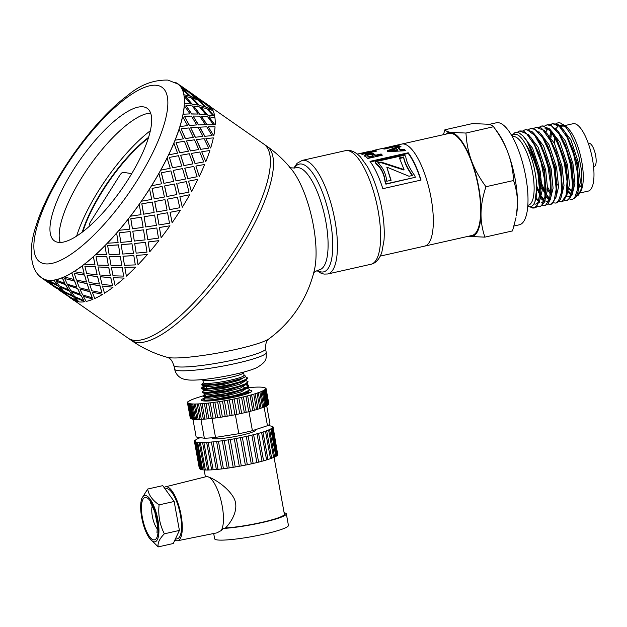 <?xml version="1.0" encoding="UTF-8"?>
<svg xmlns="http://www.w3.org/2000/svg" width="627" height="627" viewBox="0 0 627 627"><rect width="100%" height="100%" fill="white"/><g stroke="black" fill="none" stroke-linecap="round" stroke-linejoin="round"><path stroke-width="0.94" d="M550.255 124.726L552.45 123.597L559.237 126.223L567.043 137.266L573.611 154.179L577.451 172.856L577.749 188.79L574.536 198.108L572.38 199.417L569.865 199.151M550.827 137.047L551.172 134.264M551.454 133.19A39.172 12.72 -102.7 0 0 551.031 137.344M572.38 199.417L576.205 196.753L578.133 191.211L578.768 185.835L577.718 168.937L576.722 163.396L573.203 150.182L566.22 134.139L563.532 130.016L558.351 124.734L552.606 123.574M544.785 125.956L546.995 124.836L551.227 125.612L559.057 134.037L566.22 149.406L570.476 164.799L572.592 185.333L570.484 197.176L566.918 200.648L564.402 200.381M552.857 123.527L550.694 124.851M564.731 199.997L567.286 200.538M567.553 200.507L572.098 194.801L572.663 192.481L573.352 181.227L570.938 163.106L565.342 144.845L558.054 131.223L550.083 124.679L546.995 124.836M539.33 127.187L541.532 126.066L543.343 125.996L551 131.576L558.579 145.002L564.355 163.02L567.043 181.258L566.103 195.31L561.855 201.769L558.939 201.604M543.883 174.768L543.272 172.496M561.604 201.839L564.143 200.648L567.529 191.721L567.404 175.975L563.697 157.252L557.199 140.127L552.583 132.446L549.377 128.762L542.143 125.925M533.867 128.41L536.069 127.289L542.927 129.985L550.733 141.099L557.278 158.051L561.087 176.728L561.345 192.607L558.101 201.847L556 203.101L553.476 202.834M545.208 193.422L542.167 186.979M540.913 183.742L539.972 181.062M539.196 175.803L540.584 180.372M542.057 184.542L545.271 191.87M547.065 195.107L549.73 198.924M556 203.101L560.319 199.511L561.745 194.919L562.458 187.669L560.334 167.08L556.055 151.632L548.868 136.231L547.152 133.708L541.007 127.853L536.218 127.257M528.396 129.648L530.607 128.519L534.917 129.342L542.747 137.846L549.895 153.27L554.088 168.483L556.204 189.166L554.064 200.938L550.537 204.331L548.022 204.065M539.745 194.644L536.712 188.21M536.649 185.905L539.816 193.108M541.603 196.337L544.267 200.154M551.204 204.183L551.909 203.971L556.282 196.165L556.862 182.825L554.009 164.431L548.092 146.475L541.657 134.891L540.443 133.339L532.809 128.237L531.335 128.355M522.942 130.871L525.144 129.75L527.033 129.695L534.69 135.361L542.261 148.85L548.014 166.892L550.663 185.114L549.683 199.104L545.412 205.468L542.551 205.295M536.14 197.568L538.805 201.377M545.075 205.562L548.343 203.689L550.827 197.348L551.329 193.751L550.741 177.402L549.409 169.541L546.626 158.631L539.871 142.008L536.21 136.145L532.017 131.599L525.802 129.601M517.212 132.336L519.681 130.972L526.625 133.739L534.423 144.931L540.944 161.923L544.722 180.592L544.941 196.431L541.665 205.585L539.612 206.792L537.096 206.526M540.278 206.644L544.385 202.145L545.349 198.618L546.086 189.417L543.946 170.771L538.875 153.137L531.5 138.434L523.694 131.114L519.838 130.941M511.75 135.597L514.963 132.587L517.016 132.313L519.14 132.932L523.161 136.035L527.652 142.188A39.172 12.72 77.3 0 1 537.731 172.166A39.172 12.72 77.3 0 1 537.942 173.397L539.816 193.006L537.637 204.708L534.149 208.023L532.472 208.015L529.94 206.792M530.771 206.651L534.533 207.913M534.149 208.023L536.195 207.302L539.972 199.433L540.317 184.354L538.483 171.994C536.014 160.293 532.409 150.362 527.652 142.188M539.236 202.458L542.167 190.663L540.2 171.171L532.613 148.309L522.534 135.401M534.956 201.69L536.712 188.249M539.902 199.825L540.466 196.909L539.126 171.414L527.033 140.973L525.316 138.645M544.706 201.22L547.63 189.417L545.67 169.941L538.107 147.157L528.075 134.217M545.349 198.618L545.921 195.702L544.589 170.183L532.519 139.774L530.755 137.391M533.883 203.963L535.991 204.143L538.624 202.051M550.161 199.997L553.092 188.21L551.133 168.71L543.57 145.926L533.53 132.979M535.905 198.728L538.758 201.573M551.086 195.796L550.051 168.953L537.104 137.415M541.454 202.913L544.087 200.828M555.624 198.775L558.555 186.971L556.588 167.48L549.04 144.704L539.001 131.756M541.367 197.497L544.22 200.342M544.988 200.844L547.434 201.518M556.541 194.605L555.514 167.722L543.421 137.282L541.657 134.891M541.062 198.657L543.907 201.087M546.916 201.682L549.55 199.598M561.087 197.536L564.018 185.733L562.051 166.249L554.495 143.473L544.455 130.526M540.27 183.883L541.038 185.804M542.198 188.429L545.177 193.931M546.83 196.267L549.683 199.12M562.004 193.367L560.977 166.492L548.045 134.977M540.521 187.355L541.117 188.68M546.525 197.434L549.377 199.856M566.549 196.314L569.481 184.518L567.513 165.026L559.958 142.243L549.926 129.295M547.661 187.207L550.639 192.701M567.474 192.113L566.44 165.262L553.484 133.716M549.722 130.087L545.004 128.747M547.622 189.566L550.498 194.339M572.012 195.083L574.943 183.28L572.976 163.796L565.421 141.012L555.389 128.073M572.663 192.481L573.235 189.566L571.902 164.039L559.817 133.606L558.054 131.223M547.786 129.052L546.054 131.607M577.475 193.845L580.398 182.049L578.439 162.565L570.883 139.79L560.851 126.842M551.682 132.454L550.663 136.804M566.839 195.93L569.308 196.596M578.392 189.66L577.365 162.808L565.288 132.407L563.532 130.016M551 131.576L549.84 135.651M556.909 183.672L557.505 184.989M568.901 196.737L571.401 194.676M537.942 173.397C534.886 161.17 530.63 151.178 525.183 143.418A37.095 12.054 -102.7 0 0 511.867 135.8M513.584 180.513C513.011 170.442 511.138 161.163 507.98 152.682A53.279 17.305 77.3 0 1 517.44 204.723C517.612 196.76 516.327 188.688 513.584 180.513L485.949 186.728C482.837 196.22 481.199 204.951 481.027 212.921C480.854 220.884 482.139 228.957 484.883 237.131L469.96 236.481A53.279 17.305 -102.7 0 0 481.027 212.921A53.279 17.305 -102.7 0 0 471.567 160.88A53.279 17.305 -102.7 0 0 451.048 132.407A53.279 17.305 -102.7 0 0 445.789 134.154M465.971 133.049L493.52 126.725L497.564 132.211A53.279 17.305 77.3 0 1 507.98 152.682C504.821 144.202 500.032 135.581 493.598 126.834C492.838 125.604 490.792 124.726 487.461 124.209L472.546 123.558L444.911 129.781C445.679 131.012 447.725 131.889 451.048 132.407L465.971 133.049C466.543 143.121 468.408 152.392 471.567 160.88C474.725 169.361 479.522 177.974 485.949 186.728M517.44 204.723A53.279 17.305 77.3 0 1 516.366 215.766L517.44 204.723M484.883 237.131L512.518 230.916L515.997 217.663M562.772 124.256L566.33 126.819A35.128 11.411 77.3 0 1 581.77 161.727A35.128 11.411 77.3 0 1 580.814 191.18L579.575 193.422L581.158 188.899L581.919 182.959L581.292 169.188L578.925 156.562L575.398 144.962L570.045 133.222L565.35 126.599L560.546 123.041L558.492 122.68L555.914 123.558M580.155 192.207A35.128 11.411 77.3 0 1 577.373 194.143M572.004 191.948A35.128 11.411 77.3 0 1 569.151 188.656M560.397 126.403A35.128 11.411 77.3 0 1 564.653 125.87M576.503 196.22L578.188 195.256L579.575 193.422M561.212 125.102A35.786 11.623 -102.7 0 0 559.739 125.8M556.055 128.472L557.912 126.348M559.339 125.463L561.745 125.008L559.699 125.768M468.753 236.191A53.279 17.305 -102.7 0 0 469.96 236.481L468.565 236.23M443.43 134.687L444.911 129.781M568.673 191.353L571.526 194.198M527.754 206.393A37.095 12.054 -102.7 0 0 528.992 206.745A37.095 12.054 -102.7 0 0 536.571 184.346A37.095 12.054 -102.7 0 0 525.183 143.418M554.832 137.344L554.44 143.364M568.375 192.513L571.221 194.942M593.557 166.641L594.2 166.492A11.842 3.848 -102.7 0 0 595.65 155.574A11.842 3.848 -102.7 0 0 588.996 143.395L588.353 143.536M579.818 192.991L588.251 191.094A34.532 11.215 -102.7 0 0 592.491 159.242A34.532 11.215 -102.7 0 0 573.094 123.715L564.653 125.612M580.132 185.772A34.532 11.215 -102.7 0 0 581.441 187.434M565.593 126.858A34.532 11.215 -102.7 0 0 562.168 126.168A34.532 11.215 -102.7 0 0 560.797 126.787M569.206 188.233A34.532 11.215 -102.7 0 0 572.083 191.509M577.804 193.414A34.532 11.215 -102.7 0 0 580.806 190.31M513.999 226.002L519.328 224.803A52.292 16.984 -102.7 0 0 525.739 176.571A52.292 16.984 -102.7 0 0 496.365 122.774L488.864 124.46M380.299 256.09L424.651 246.113A52.292 16.984 -102.7 0 0 431.062 197.881A52.292 16.984 -102.7 0 1 424.651 246.113L471.99 235.462A52.292 16.984 -102.7 0 0 478.401 187.222A52.292 16.984 -102.7 0 0 449.026 133.426L388.881 146.961L397.973 145.448L399.093 145.746L384.547 149.03L381.71 148.607L389.289 147.141M431.062 197.881A52.292 16.984 -102.7 0 0 401.688 144.085A52.292 16.984 -102.7 0 1 431.062 197.881M127.61 337.765A118.393 37.252 -55 0 0 128.151 338.172A118.393 37.252 -55 0 0 133.598 340.289A118.393 37.252 -55 0 0 231.614 254.993A118.393 37.252 -55 0 0 263.818 144.1A118.393 37.252 -55 0 0 263.254 143.724M371.145 151.013L366.364 152.032L371.2 151.264M364.773 152.651L366.364 152.032M364.734 152.463L360.682 153.309L364.789 152.706M359.483 153.725L360.682 153.309M371.184 151.209L357.335 154.062M389.398 147.659L392.62 147.455M390.104 147.776L389.406 147.157L386.036 147.635L384.672 148.035L384.829 148.803L385.495 148.865M384.892 147.909L390.01 147.243M385.973 148.709L385.879 148.168M398.067 145.981L397.973 145.448M392.573 147.22L392.478 146.687M390.621 147.416L390.456 146.647M381.71 148.607L382.399 148.427L381.71 148.607M370.432 161.931L408.232 153.427A51.5 16.733 77.3 0 1 420.788 180.137M415.317 177.276L385.903 184.158A51.5 16.733 -102.7 0 0 385.017 181.681C384.116 174.11 381.247 168.318 376.419 164.313A51.5 16.733 -102.7 0 0 375.165 162.424L375.181 161.79A52.292 16.984 77.3 0 1 376.459 163.71C381.334 167.785 384.241 173.655 385.182 181.336A52.292 16.984 77.3 0 1 386.083 183.86L415.317 177.276A52.292 16.984 -102.7 0 0 414.737 175.623C409.509 168.334 406.508 162.001 405.732 156.617A52.292 16.984 -102.7 0 0 404.736 155.135L375.181 161.79M408.232 152.769A52.292 16.984 77.3 0 1 421.046 180.074L382.831 188.68A52.292 16.984 -102.7 0 0 370.016 161.374L408.232 152.769L408.232 153.427M376.419 164.313L376.459 163.71M364.71 156.201L365.298 155.347L370.243 154.117L373.465 154.328L375.691 155.919L381.177 154.681L381.819 155.308M367.845 154.932L367.751 156.17L367.916 155.676L367.751 156.17L369.091 157.416L373.214 156.484L373.167 155.762L371.317 154.454L367.845 154.932L367.681 155.433L369.044 156.695L373.167 155.762M369.091 157.416L369.044 156.695M381.177 154.681L381.13 153.96L382.352 155.182L367.806 158.482L364.593 155.331M375.691 155.919L375.644 155.206L381.13 153.96M373.465 154.328L373.386 153.584L375.644 155.206M364.632 155.449L365.204 154.595L367.704 153.772L373.386 153.584M390.919 180.623L386.796 167.111L391.091 180.286L386.765 181.258C385.864 173.358 382.838 167.205 377.681 162.801L381.059 162.04L404.039 169.572L399.391 157.91L403.67 156.954C404.658 162.448 407.628 168.608 412.582 175.45L409.023 176.25L386.796 167.111M412.409 175.787C407.503 169.063 404.58 162.989 403.639 157.565L403.67 156.954M399.532 158.49L403.639 157.565M378.23 163.286L381.02 162.659L403.913 170.019L404.039 169.572M381.02 162.659L381.059 162.04M387.564 151.373L399.814 146.749L399.697 145.989L400.974 146.64L398.176 147.706L398.263 148.45L400.614 150.323L404.415 150.049L405.089 150.739M399.814 146.749L400.206 146.93M391.53 150.355L391.601 151.091L397.8 150.543L397.745 149.822L396.107 148.521L391.53 150.355L397.745 149.822M404.415 150.049L404.376 149.336L405.677 150.715L388.764 151.648L387.486 150.629L399.697 145.989M400.614 150.323L400.567 149.602L404.376 149.336M398.176 147.706L400.567 149.602M375.824 151.287L375.722 150.668L376.858 151.052L362.312 154.336L361.176 153.952L375.722 150.668M268.983 338.815C268.607 339.662 265.237 340.304 265.73 348.628A46.766 5.619 169.7 0 1 228.369 361.058A46.766 5.619 169.7 0 1 176.571 366.709A46.766 5.619 169.7 0 1 173.703 365.353C171.242 357.382 167.864 357.97 167.213 357.312L167.213 357.312A53.279 6.403 169.7 0 0 168.663 357.617A53.279 6.403 169.7 0 0 221.347 352.413A53.279 6.403 169.7 0 0 268.983 338.815L268.983 338.815A118.393 118.393 0 0 0 314.464 269.696A61.736 20.056 77.3 0 0 314.48 269.641A61.736 20.056 77.3 0 0 292.057 170.011L292.057 170.011A118.393 118.393 0 0 0 266.89 146.24L210.319 106.7M82.239 232.209A80.907 25.456 125 0 1 148.536 137.376M150.315 130.722A90.774 28.56 -55 0 0 76.604 236.167M89.959 225.25L90.484 225.336L89.959 225.25A3.95 1.238 125 0 1 89.779 225.179A3.95 1.238 -55 0 0 89.959 225.25L90.531 225.289M148.317 138.081A80.907 25.456 -55 0 0 82.827 231.763M131.717 173.64L123.143 172.307A3.95 1.238 -55 0 0 119.71 175.403L90.601 221.676A3.95 1.238 -55 0 0 89.692 225.117A3.95 1.238 -55 0 0 89.873 225.187M68.461 289.776L65.647 284.54L56.179 281.194L59.299 285.873L68.461 289.776L65.561 284.705L56.179 281.194M69.315 290.818L60.114 286.986L63.523 291.179L72.395 295.568L69.315 290.818L72.395 295.568M73.328 296.493L64.416 292.158L68.131 295.866L76.698 300.748L73.328 296.493L76.698 300.748M62.245 290.975L53.75 285.998L66.031 294.58L62.355 290.81L66.031 294.58L70.059 297.543M61.344 290.019L57.974 285.755L61.344 290.019L52.778 285.128L49.063 281.429L57.872 285.92M42.432 278.474A118.597 37.314 -55 0 0 46.9 280.245L47.001 280.081A118.393 37.252 -55 0 0 48.279 280.277A118.393 37.252 -55 0 0 53.961 280.089L57.041 284.838L53.961 280.089A118.393 37.252 -55 0 0 55.529 279.799L64.871 283.38L62.3 277.659A118.393 37.252 -55 0 0 64.119 276.883L73.955 279.501L71.823 272.847A118.393 37.252 -55 0 0 73.845 271.616L84.081 273.309L82.278 265.777A118.393 37.252 -55 0 0 84.457 264.108L94.998 264.947L93.415 256.623A118.393 37.252 -55 0 0 95.704 254.562L106.433 254.633L104.96 245.604A118.393 37.252 -55 0 0 107.295 243.205L118.111 242.602L116.638 233.001A118.393 37.252 -55 0 0 118.958 230.313L129.742 229.161L128.143 219.113A118.393 37.252 -55 0 0 130.4 216.213L141.036 214.646L139.21 204.284A118.393 37.252 -55 0 0 141.341 201.243L151.718 199.41L149.555 188.892A118.393 37.252 -55 0 0 151.515 185.772L161.523 183.821L158.921 173.295A118.393 37.252 -55 0 0 160.661 170.191L170.215 168.279L167.088 157.902A118.393 37.252 -55 0 0 168.561 154.877L177.566 153.145L173.851 143.066A118.393 37.252 -55 0 0 175.019 140.205L183.413 138.81L179.04 129.17A118.393 37.252 -55 0 0 179.878 126.536L187.606 125.619L182.528 116.551A118.393 37.252 -55 0 0 183.013 114.208L190.036 113.902L184.236 105.524A118.393 37.252 -55 0 0 184.362 103.533L190.647 103.941L184.111 96.354A118.393 37.252 -55 0 0 183.868 94.763L189.425 95.978L182.167 89.269A118.393 37.252 -55 0 0 181.564 88.117L186.399 90.225L178.444 84.441A118.393 37.252 -55 0 0 177.856 84.002L167.981 80.099C153.497 79.731 140.017 84.88 127.547 95.547C92.177 121.56 48.82 183.068 35.896 226.394C27.674 250.573 30.927 271.475 42.181 278.075A118.393 37.252 -55 0 0 42.542 278.317L54.706 286.813M71.227 298.374L58.946 289.792M71.117 298.538L67.12 295.254M77.599 301.712L69.205 296.563L73.132 299.941A118.597 37.314 125 0 0 77.599 301.712L69.095 296.728M67.011 295.419L58.836 289.948M53.75 285.998L62.355 290.81M57.974 285.755L49.063 281.429M42.181 278.075L42.542 278.325A118.393 37.252 -55 0 0 47.001 280.081L50.787 283.686L46.9 280.245M266.89 146.24A118.393 37.252 -55 0 1 239.577 249.577A118.393 37.252 -55 0 1 131.215 340.312L128.151 338.172A118.393 37.252 -55 0 0 226.519 262.478A118.393 37.252 -55 0 0 263.818 144.1M186.266 90.123L191.141 93.305M196.909 98.847L201.745 100.955L189.464 92.373L196.909 98.847L201.745 100.955M183.523 89.598L190.616 96.527L195.804 98.18L188.312 91.769L183.523 89.598L190.733 96.378L195.804 98.18M199.221 105.493L204.778 106.715L197.638 99.842L192.497 98.126L199.221 105.493L204.778 106.715M185.655 96.48L192.019 104.262L197.936 105.062L191.164 97.757L185.655 96.48L192.144 104.121L197.936 105.062M199.707 114.263L206.001 114.67L199.59 106.943L193.719 106.088L199.707 114.263L206.001 114.67M185.968 105.461L191.588 114.012L198.25 114.051L192.199 105.924L185.968 105.461L191.713 113.895L198.25 114.051M198.367 124.945L205.39 124.632L199.707 116.128L193.108 116.05L198.367 124.945L205.39 124.632M184.44 116.34L189.346 125.549L196.721 124.922L191.407 116.073L184.44 116.34L189.464 125.447L196.721 124.922M195.232 137.266L202.96 136.349L198.007 127.179L190.679 127.767L195.232 137.266L202.96 136.349M181.117 128.833L185.333 138.591L193.398 137.415L188.798 127.955L181.117 128.833L185.443 138.512L193.398 137.415M190.373 150.935L198.767 149.54L194.511 139.821L186.485 140.957L190.373 150.935L198.767 149.54M176.085 142.635L179.659 152.8L188.366 151.225L184.44 141.271L176.085 142.635L179.761 152.745L188.366 151.225M183.915 165.606L192.92 163.882L189.307 153.733L180.639 155.292L183.915 165.606L192.92 163.882M169.462 157.416L172.456 167.84L181.744 165.998L178.436 155.7L169.462 157.416L172.543 167.809L181.744 165.998M176.015 180.921L185.561 179.008L182.535 168.592L173.279 170.419L176.015 180.921L185.561 179.008M162.573 172.566L161.335 172.817L163.906 183.343L173.695 181.383L170.936 170.889L162.659 172.55L161.413 172.801L163.984 183.335M164.517 185.976L174.353 184.017L164.517 185.976L166.86 196.51L176.877 194.558L174.353 184.017M162.127 186.462L152.071 188.406L154.218 198.916L164.423 197.003L162.127 186.462L152.142 188.413L154.273 198.931M154.728 201.533L164.972 199.637L154.728 201.533L156.695 211.973L167.072 210.139L164.972 199.637M152.22 202.027L141.812 203.838L143.63 214.175L154.148 212.459L152.22 202.027L141.867 203.877L143.669 214.222M144.069 216.746L154.563 215.022L144.069 216.746L145.754 226.943L156.389 225.383L154.61 215.061M141.467 217.208L130.808 218.737L132.399 228.761L143.121 227.382L141.467 217.208L130.847 218.799L132.43 228.831M132.791 231.238L143.497 229.843L132.791 231.238L134.311 241.042L145.096 239.898L143.528 229.905M119.342 232.797L130.102 231.559L119.342 232.797L120.815 242.39L131.631 241.403L130.126 231.637M121.183 244.655L131.983 243.731L133.465 253.332L131.999 243.817L121.183 244.655M107.656 245.588L118.479 244.851L119.937 254.178L118.479 244.945L107.656 245.588L109.137 254.57L119.937 254.178M109.521 256.662L120.313 256.341L121.787 265.362L120.306 256.443L109.521 256.662M96.064 256.804L106.833 256.702L108.346 265.386L106.809 256.811L96.064 256.804L97.663 265.072L108.346 265.386M98.102 266.961L108.769 267.353L110.352 275.684L108.737 267.478L98.102 266.961M84.857 266.169L95.453 266.82L97.138 274.751L95.414 266.953L84.857 266.169L86.683 273.638L97.138 274.751M87.208 275.308L97.624 276.515L99.434 284.039L97.577 276.656L87.208 275.308M74.299 273.466L84.621 274.955L86.581 282.056L84.567 275.104L74.299 273.466L76.463 280.057L86.581 282.056M77.097 281.492L87.169 283.584L89.308 290.238L87.106 283.733L77.097 281.492M64.667 278.521L74.605 280.912L76.941 287.103L74.535 281.068L64.667 278.521L67.261 284.172L76.941 287.103M68.022 285.363L77.654 288.389L80.225 294.11L77.576 288.553L68.022 285.363M80.914 295.435L71.533 291.923L81.001 295.278L83.814 300.513L81.001 295.278M75.467 297.715L84.669 301.556L75.467 297.715L78.877 301.908A118.597 37.314 125 0 0 84.574 301.72M201.62 100.853L207.255 104.317L194.864 95.892M204.7 103.259L212.263 109.576L204.7 103.259M198.759 100.485L205.962 107.256L211.158 108.918L203.665 102.499L198.759 100.485M207.725 109.012L214.567 116.222L207.725 109.012M200.883 107.35L207.372 114.992L213.29 115.791L206.51 108.487L200.883 107.35M208.94 116.951L215.061 124.992L208.94 116.951M201.189 116.324L206.941 124.749L213.595 124.781L207.553 116.653L201.189 116.324M208.336 126.897L213.721 135.675L208.336 126.897M199.668 127.179L204.692 136.286L212.075 135.651L206.761 126.803L199.668 127.179M205.907 138.598L210.578 148.003L205.907 138.598M196.353 139.656L200.687 149.32L208.752 148.152L204.151 138.685L196.353 139.656M201.722 151.765L205.719 161.664L201.722 151.765M191.329 153.435L195.005 163.529L203.72 161.954L199.794 152L191.329 153.435M195.89 166.077L199.261 176.336L195.89 166.077M184.722 168.185L187.802 178.57L197.097 176.736L193.782 166.437L184.722 168.185M188.547 181.179L191.447 191.635L188.547 181.179M176.681 183.546L179.33 194.064L189.048 192.121L186.29 181.626L177.927 183.303M179.871 196.706L182.285 207.247L179.871 196.706L189.707 194.746L179.941 196.706M167.425 199.135L169.564 209.645L179.769 207.733L177.472 197.191L167.425 199.135L177.472 197.191M170.082 212.263L172.096 222.742L170.082 212.263L180.317 210.366L170.136 212.287M157.165 214.575L159.023 224.952L169.494 223.196L167.574 212.757L157.165 214.575L167.574 212.757M159.415 227.476L161.139 237.735L159.415 227.476L169.956 225.791L159.454 227.523M146.162 229.474L147.776 239.561L158.474 238.119L156.813 227.946L146.162 229.474L156.813 227.946M148.144 241.967L149.681 251.858L148.144 241.967L158.874 240.635L148.16 242.046M134.687 243.464L145.48 242.367L134.695 243.527M136.529 255.385L147.353 254.546L136.529 255.385M123.017 256.216L133.825 255.581L135.291 264.907L133.833 255.675L123.017 256.216M124.875 267.392L135.667 267.071L124.875 267.392M111.441 267.408L122.179 267.431L123.699 276.115L122.163 267.549L111.441 267.408M83.289 296.257L93.008 299.126L83.289 296.257L86.142 301.422A118.597 37.314 125 0 0 92.929 299.283M113.456 277.698L124.115 278.09L113.456 277.698M100.249 276.758L110.807 277.549L112.484 285.489L110.767 277.683L100.249 276.758M102.562 286.037L112.978 287.244L102.562 286.037M92.451 292.221L102.522 294.314L92.451 292.221M80.091 289.086L89.959 291.641L92.294 297.833L89.88 291.798L80.091 289.086M89.716 284.047L99.975 285.685L101.935 292.785L99.92 285.834L89.716 284.047M48.279 280.277L57.041 284.838M48.169 280.441A118.597 37.314 -55 0 0 53.867 280.253M77.027 281.648L79.394 287.777L89.308 290.238M89.653 284.203L91.816 290.787L101.935 292.785M55.435 279.963A118.597 37.314 -55 0 0 62.222 277.824L62.3 277.659A118.393 37.252 -55 0 1 55.529 279.799M64.871 283.38L62.222 277.824M67.943 285.528L70.788 290.693L80.225 294.11M80.013 289.251L82.615 294.902L92.294 297.833M92.381 292.378L94.748 298.507A118.597 37.314 125 0 0 102.46 294.471M71.533 291.923L74.652 296.61L83.814 300.513M69.221 290.983L60.114 286.986M73.226 296.657L64.416 292.158M87.153 275.457L89.136 282.495L99.434 284.039M100.202 276.899L102.029 284.376L112.484 285.489M64.04 277.048A118.597 37.314 -55 0 0 71.752 273.004L71.823 272.847A118.393 37.252 -55 0 1 64.119 276.883M73.955 279.501L71.752 273.004M98.071 267.094L99.764 274.979L110.352 275.684M111.418 267.533L113.009 275.809L123.699 276.115M73.782 271.765A118.597 37.314 -55 0 0 82.231 265.919L82.278 265.777A118.393 37.252 -55 0 1 73.845 271.616M84.081 273.309L82.231 265.919M109.506 256.772L111.026 265.417L121.787 265.362M123.01 256.325L124.483 265.299L135.291 264.907M84.418 264.249A118.597 37.314 -55 0 0 93.384 256.749L93.415 256.623A118.393 37.252 -55 0 1 84.457 264.108M94.998 264.947L93.384 256.749M102.507 286.186L104.482 293.224A118.597 37.314 125 0 0 112.931 287.385M121.183 244.749L122.641 254.037L133.465 253.332M134.695 243.55L136.169 253.12L146.977 252.14L145.48 242.367M95.68 254.687A118.597 37.314 -55 0 0 104.952 245.713L104.96 245.604A118.393 37.252 -55 0 1 95.704 254.562M106.433 254.633L104.952 245.713M113.424 277.824L115.117 285.708A118.597 37.314 125 0 0 124.091 278.216M107.295 243.307A118.597 37.314 -55 0 0 116.646 233.087L116.638 233.001A118.393 37.252 -55 0 1 107.295 243.205M118.111 242.602L116.646 233.087M132.814 231.308L134.327 241.129M146.193 229.529L147.776 239.561M124.859 267.51L126.38 276.146A118.597 37.314 125 0 0 135.659 267.18M118.973 230.399A118.597 37.314 -55 0 0 128.174 219.176M118.958 230.313A118.393 37.252 -55 0 0 128.143 219.113M144.108 216.793L145.785 226.998M157.212 214.606L159.023 224.952M136.537 255.479L137.995 264.766A118.597 37.314 125 0 0 147.353 254.546M130.44 216.268A118.597 37.314 -55 0 0 139.257 204.324M130.4 216.213A118.393 37.252 -55 0 0 139.21 204.284M154.791 201.557L156.75 212.004M167.495 199.151L169.627 209.661M158.874 240.635A118.597 37.314 125 0 1 149.681 251.858M141.396 201.275A118.597 37.314 -55 0 0 149.618 188.899M141.341 201.243A118.393 37.252 -55 0 0 149.555 188.892M164.595 185.968L166.931 196.517M176.767 183.531L179.33 194.064M169.956 225.791A118.597 37.314 125 0 1 161.139 237.735M191.447 191.635A118.597 37.314 125 0 0 197.889 179.322L188.633 181.156M187.802 178.57L197.097 176.736M151.585 185.78A118.597 37.314 -55 0 0 159.007 173.287M151.515 185.772A118.393 37.252 -55 0 0 158.921 173.295M173.279 170.419L176.093 180.905M184.816 168.146L187.896 178.546M180.317 210.366A118.597 37.314 125 0 1 172.096 222.742M199.362 176.297A118.597 37.314 125 0 0 204.661 164.47L195.992 166.022M195.005 163.529L203.72 161.954M167.088 157.902A118.393 37.252 -55 0 1 160.661 170.191L170.215 168.279M160.747 170.176A118.597 37.314 -55 0 0 167.182 157.863M180.639 155.292L184.009 165.559M191.439 153.372L195.115 163.475M189.707 194.746A118.597 37.314 125 0 1 182.285 207.247M205.828 161.601A118.597 37.314 125 0 0 209.857 150.551L201.839 151.687M200.687 149.32L208.752 148.152M173.851 143.066A118.393 37.252 -55 0 1 168.561 154.877L177.566 153.145M168.655 154.83A118.597 37.314 -55 0 0 173.961 143.003M186.485 140.957L190.483 150.864M196.47 139.562L200.797 149.242M210.696 147.909A118.597 37.314 125 0 0 213.352 137.909L206.024 138.496M204.692 136.286L212.075 135.651M179.04 129.17A118.393 37.252 -55 0 1 175.019 140.205L183.413 138.81M175.129 140.135A118.597 37.314 -55 0 0 179.157 129.084M190.679 127.767L195.35 137.18M199.794 127.069L204.817 136.184M213.838 135.565A118.597 37.314 125 0 0 215.061 126.858L208.454 126.779M206.941 124.749L213.595 124.781M182.528 116.551A118.393 37.252 -55 0 1 179.878 126.536L187.606 125.619M179.996 126.442A118.597 37.314 -55 0 0 182.653 116.45M193.108 116.05L198.493 124.828M201.314 116.199L207.067 124.624M215.186 124.867A118.597 37.314 125 0 0 214.936 117.672L209.065 116.818M207.372 114.992L213.29 115.791M184.236 105.524A118.393 37.252 -55 0 1 183.013 114.208L190.036 113.902M183.139 114.098A118.597 37.314 -55 0 0 184.362 105.399M193.719 106.088L199.833 114.138M201.008 107.209L207.49 114.851M214.693 116.081A118.597 37.314 125 0 0 212.984 110.579L207.843 108.863M205.962 107.256L211.158 108.918M184.111 96.354A118.393 37.252 -55 0 1 184.362 103.533L190.647 103.941M184.479 103.4A118.597 37.314 -55 0 0 184.236 96.213M192.497 98.126L199.339 105.352M198.877 100.328L206.087 107.107M212.381 109.419A118.597 37.314 125 0 0 209.253 105.744L204.817 103.102M202.764 101.739L207.255 104.317M182.167 89.269A118.393 37.252 -55 0 1 183.868 94.763L189.425 95.978M183.993 94.614A118.597 37.314 -55 0 0 182.285 89.112M189.464 92.373L197.027 98.69M194.973 95.727L202.882 101.582M187.418 91.009L191.791 93.744M192.842 94.489L193.688 94.865M178.444 84.441A118.393 37.252 -55 0 1 181.564 88.117L186.399 90.225M181.681 87.96A118.597 37.314 -55 0 0 178.554 84.277L177.606 83.595A118.597 37.314 -55 0 0 175.168 82.388M179.596 85.037L187.536 90.844M191.901 93.58L179.62 84.998M191.893 93.603L192.951 94.324M207.239 104.333L208.195 105.218M72.293 299.095L71.141 298.499M57.049 288.671L55.787 287.769M55.764 287.809L43.482 279.219L55.874 287.644M39.752 276.107A118.597 37.314 -55 0 0 41.476 277.792L41.594 277.636M42.464 278.427L41.476 277.792M150.621 113.142A80.907 25.456 -55 0 0 82.325 176.736A80.907 25.456 -55 0 0 60.2 242.492M73.116 170.293A80.907 25.456 -55 0 0 54.455 240.901A80.907 25.456 -55 0 0 121.669 189.182A80.907 25.456 -55 0 0 147.165 108.291A80.907 25.456 -55 0 0 73.116 170.293M247.665 391.953L249.734 392.714M244.028 388.129L245.079 388.152M246.246 388.223L246.67 388.27M246.967 388.097L249.436 389.351L248.739 390.433L243.394 392.925L233.996 395.684L212.529 399.712L205.601 400.167L203.642 399.665L205.836 397.643M203.642 399.681L204.151 400.528L208.948 400.622L229.239 397.377L239.796 394.681L247.156 391.977L249.53 389.861M245.549 384.375L245.972 384.414M246.27 384.241L247.814 384.774L248.731 385.495L248.59 386.02L244.601 388.348L236.113 391.099L225.156 393.67L206.322 396.311L202.968 395.896L205.139 393.787M202.944 395.841L203.422 396.656L204.543 396.844L211.048 396.507L232.452 392.612L242.155 389.845L247.916 387.29L248.731 385.495M248.707 385.785L246.231 384.978M242.625 380.417L243.676 380.448M244.851 380.518L245.267 380.558M245.51 380.37L248.041 381.671L245.486 383.802L238.041 386.491L227.507 389.171L207.388 392.369L202.239 391.953L204.441 389.931M206.275 389.955L207.02 389.735M202.333 392.478L205.585 393.011L213.595 392.251L235.47 387.799L244.021 385.041L247.54 383.191L248.041 381.686M204.543 385.613L203.885 385.966M203.399 385.574L203.524 386.428L209.779 386.616L224.419 384.226L238.934 380.37L244.891 376.992M203.391 385.668L220.586 384.21L242.053 378.324M201.643 388.654L207.223 389.03L227.719 385.683L238.174 382.972L246.826 379.343L244.875 380.957L224.16 387.494L204.088 389.524L204.23 390.284L210.57 390.464L225.359 388.035L239.882 384.139L245.572 380.738M206.714 388.082L205.374 388.583M204.927 394.117L211.275 394.312L226.065 391.891L240.588 387.995L246.223 384.28M202.709 392.8L205.107 393.631L224.858 391.35L245.588 384.806L247.54 383.191M205.515 397.385L205.632 397.988L211.973 398.169L226.762 395.747L241.285 391.851L246.92 388.137M245.98 387.752L243.903 387.415M203.422 396.656L205.813 397.487L225.555 395.206L246.278 388.669L248.229 387.055M245.431 394.297L247.681 392.314M234.866 397.056L246.975 392.518L247.54 391.789M203.32 383.026A21.906 2.633 -10.3 0 0 202.474 383.7A21.906 2.633 -10.3 0 0 213.439 384.335A21.906 2.633 -10.3 0 0 237.045 379.899L226.018 382.666L213.501 384.853L204.496 385.613L202.121 385.37L201.761 384.719M245.275 376.67L247.336 377.791L246.003 379.296L239.741 381.89L229.811 384.633L208.775 388.332L202.717 388.552L201.541 388.105L201.784 387.69L203.861 386.687M205.57 386.107L206.314 385.879M237.045 379.899A21.906 2.633 -10.3 0 0 244.232 375.597M205.06 386.851L201.776 388.34M246.826 379.343L247.422 378.293M153.999 541.83A23.701 7.696 -102.7 0 0 155.755 511.217A23.701 7.696 -102.7 0 0 141.146 501.106A23.701 7.696 -102.7 0 0 149.508 538.272A23.701 7.696 -102.7 0 0 153.999 541.83M141.146 501.106L141.6 498.763L147.69 489.036C148.646 494.954 152.447 500.236 159.101 504.868C158.004 515.151 159.76 524.799 164.36 533.804C159.462 538.812 157.408 543.178 158.208 546.901L149.508 538.272M147.69 489.036L162.746 485.651L174.157 501.482L179.408 530.418L173.264 543.515L158.208 546.901M174.157 501.482L159.101 504.868M179.408 530.418L164.36 533.804M165.113 488.942L166.014 488.739A25.652 8.331 77.3 0 1 179.777 511.938A25.652 8.331 77.3 0 1 177.276 538.789L175.27 539.244M206.15 476.669L207.349 476.638A28.615 9.295 -102.7 0 0 206.15 476.669A28.615 9.295 -102.7 0 0 206.079 476.692L165.512 486.826A27.627 8.974 77.3 0 1 166.743 486.779A27.627 8.974 77.3 0 1 180.788 513.615A27.627 8.974 77.3 0 1 177.645 540.733A27.627 8.974 77.3 0 1 174.862 540.106M223.447 528.436L221.151 530.591A28.615 9.295 -102.7 0 0 220.9 500.072A28.615 9.295 -102.7 0 0 207.349 476.638C212.004 477.703 226.755 485.784 233.628 497.587C239.827 508.536 231.575 521.821 225.469 527.981L223.447 528.436A37.495 4.507 169.7 0 0 263.998 522.134A37.495 4.507 169.7 0 0 286.327 513.827L288.428 525.395A37.495 4.507 169.7 0 1 252.344 536.532A37.495 4.507 169.7 0 1 214.653 538.805L213.689 533.506M284.125 512.761A37.495 4.507 169.7 0 1 286.327 513.827M221.151 530.591L216.958 532.848M274.054 457.334L284.384 514.179A35.52 4.264 169.7 0 1 263.646 521.954A35.52 4.264 169.7 0 1 225.469 527.981M164.133 487.579A27.627 8.974 77.3 0 1 165.512 486.826M258.59 433.359L263.583 460.806L262.015 461.237L257.023 433.774A39.462 4.742 169.7 0 1 253.614 434.668L258.606 462.13L256.866 462.569L251.874 435.107A39.462 4.742 169.7 0 1 248.151 435.984L253.143 463.447L251.27 463.87L246.278 436.408A39.462 4.742 169.7 0 1 242.335 437.254L247.328 464.717L245.361 465.109L240.376 437.654A39.462 4.742 169.7 0 1 236.301 438.438L241.293 465.9L239.295 466.269L234.302 438.806A39.462 4.742 169.7 0 1 230.211 439.519L235.203 466.982L233.213 467.311L228.22 439.848A39.462 4.742 169.7 0 1 224.2 440.467L229.192 467.93L227.272 468.212L222.279 440.75A39.462 4.742 169.7 0 1 218.431 441.259L223.424 468.722L221.605 468.941L216.613 441.479A39.462 4.742 169.7 0 1 213.031 441.878L218.024 469.333L216.362 469.498L211.37 442.035A39.462 4.742 169.7 0 1 208.148 442.294L213.141 469.756L211.652 469.882L206.675 442.396A39.462 4.742 169.7 0 1 203.893 442.521L202.654 442.544A39.462 4.742 169.7 0 1 200.366 442.529L199.394 442.49A39.462 4.742 169.7 0 1 197.67 442.341L202.662 469.803L201.737 469.819L196.972 442.231A39.462 4.742 169.7 0 1 195.859 441.941L195.467 441.769A39.462 4.742 169.7 0 1 194.981 441.353L194.409 441.33L194.895 441.118A39.462 4.742 169.7 0 1 195.052 440.577L195.287 440.295A39.462 4.742 169.7 0 1 196.079 439.652L196.619 439.315A39.462 4.742 169.7 0 1 198.03 438.587L198.869 438.21A39.462 4.742 169.7 0 1 200.311 437.622M200.366 442.529L205.358 469.991L204.253 470.046L199.261 442.584M204.237 469.944A39.462 4.742 169.7 0 1 202.662 469.803M207.576 470.007A39.462 4.742 169.7 0 1 205.358 469.991M203.893 442.521L208.885 469.984L207.639 470.007M211.652 469.858A39.462 4.742 169.7 0 1 208.885 469.984M208.148 442.294L206.667 442.419L211.652 469.882M213.031 441.878L211.37 442.035L216.362 469.498A39.462 4.742 169.7 0 1 213.141 469.756M221.605 468.941A39.462 4.742 169.7 0 1 218.024 469.333M218.431 441.259L216.613 441.479M227.272 468.212A39.462 4.742 169.7 0 1 223.424 468.722M224.2 440.467L222.279 440.75M233.213 467.311A39.462 4.742 169.7 0 1 229.192 467.93M230.211 439.519L228.22 439.848M239.295 466.269A39.462 4.742 169.7 0 1 235.203 466.982M236.301 438.438L234.302 438.806M245.361 465.109A39.462 4.742 169.7 0 1 241.293 465.9M242.335 437.254L240.376 437.654M251.27 463.87A39.462 4.742 169.7 0 1 247.328 464.717M248.151 435.984L246.278 436.408M256.866 462.569A39.462 4.742 169.7 0 1 253.143 463.447M253.614 434.668L251.874 435.107M262.015 461.237A39.462 4.742 169.7 0 1 258.606 462.13M262.964 432.097L267.972 459.52L266.585 459.92L261.6 432.458A39.462 4.742 169.7 0 1 258.59 433.343L257.023 433.774M266.585 459.92A39.462 4.742 169.7 0 1 263.583 460.806L258.59 433.351M271.585 458.235L270.48 458.643L265.487 431.18A39.462 4.742 169.7 0 1 262.956 432.034L261.6 432.458M270.48 458.643A39.462 4.742 169.7 0 1 267.972 459.489M274.422 457.059L273.584 457.436L268.591 429.973A39.462 4.742 169.7 0 1 266.593 430.78L265.487 431.18M273.584 457.436A39.462 4.742 169.7 0 1 271.663 458.212M272.659 427.598L272.565 427.065A39.462 4.742 169.7 0 1 272.408 427.606L272.831 427.638L277.816 455.1L277.165 455.359L272.181 427.896A39.462 4.742 169.7 0 1 271.381 428.531L276.656 456.041L275.833 456.331L270.84 428.868A39.462 4.742 169.7 0 1 269.43 429.597L268.591 429.973M275.833 456.331A39.462 4.742 169.7 0 1 274.571 456.989M271.663 428.578L270.84 428.868M277.165 455.359A39.462 4.742 169.7 0 1 276.617 455.821M272.831 427.638L272.181 427.896M267.753 425.568L268.074 425.694A39.462 4.742 169.7 0 1 269.79 425.851L270.488 425.952A39.462 4.742 169.7 0 1 271.609 426.242L272 426.415A39.462 4.742 169.7 0 1 272.486 426.838L273.058 426.854L272.565 427.065M273.058 426.854L277.706 454.489M194.981 441.353L199.966 468.808L199.402 468.792L194.409 441.33M195.859 441.941L200.852 469.404L200.107 469.404L195.115 441.941M201.706 469.639A39.462 4.742 169.7 0 1 200.852 469.404M197.67 442.341L196.753 442.356M255.307 429.707L255.393 430.153A22.016 2.641 169.7 0 1 234.2 436.698A22.016 2.641 169.7 0 1 212.075 438.03L212.02 437.764M255.142 393.795L257.956 409.188L256.529 409.596L253.731 394.171A39.462 4.742 169.7 0 1 251.584 394.798L254.39 410.223L252.822 410.646L250.016 395.229A39.462 4.742 169.7 0 1 247.649 395.856L250.455 411.273L248.739 411.712L245.941 396.295A39.462 4.742 169.7 0 1 243.386 396.915L246.184 412.331L244.358 412.762L241.56 397.346A39.462 4.742 169.7 0 1 238.856 397.949L241.654 413.365L239.741 413.781L236.943 398.364A39.462 4.742 169.7 0 1 234.137 398.944L236.935 414.369L234.968 414.76L232.162 399.344A39.462 4.742 169.7 0 1 229.302 399.893L232.1 415.309L230.101 415.677L227.303 400.261A39.462 4.742 169.7 0 1 224.419 400.763L227.225 416.187L225.234 416.524L222.428 401.1A39.462 4.742 169.7 0 1 219.583 401.562L222.381 416.979L220.43 417.276L217.624 401.86A39.462 4.742 169.7 0 1 214.849 402.26L217.655 417.676L215.766 417.935L212.961 402.51A39.462 4.742 169.7 0 1 210.311 402.847L213.109 418.272L211.323 418.475L208.525 403.059A39.462 4.742 169.7 0 1 206.024 403.326L208.83 418.742L207.169 418.907L204.363 403.49A39.462 4.742 169.7 0 1 202.074 403.678L204.872 419.102L203.352 419.228L200.562 403.788A39.462 4.742 169.7 0 1 198.508 403.906L197.168 403.96A39.462 4.742 169.7 0 1 195.381 404L194.245 404A39.462 4.742 169.7 0 1 192.755 403.96L191.831 403.906A39.462 4.742 169.7 0 1 190.663 403.788L193.469 419.212L192.544 419.228L189.973 403.678A39.462 4.742 169.7 0 1 189.142 403.49L188.688 403.326A39.462 4.742 169.7 0 1 188.21 403.059L187.575 403.043L188.006 402.847A39.462 4.742 169.7 0 1 187.896 402.605A39.462 4.742 169.7 0 1 187.888 402.51L187.379 402.487L187.935 402.26A39.462 4.742 169.7 0 1 188.178 401.86L188.468 401.562A39.462 4.742 169.7 0 1 189.072 401.1L189.613 400.771A39.462 4.742 169.7 0 1 190.569 400.261L191.345 399.893A39.462 4.742 169.7 0 1 192.63 399.344L193.625 398.952A39.462 4.742 169.7 0 1 195.224 398.364L196.439 397.949A39.462 4.742 169.7 0 1 198.32 397.346L199.723 396.915A39.462 4.742 169.7 0 1 201.863 396.295L202.96 395.935M192.755 403.96L195.561 419.377L194.488 419.424L191.69 404.007M194.472 419.314A39.462 4.742 169.7 0 1 193.469 419.212M196.956 419.416A39.462 4.742 169.7 0 1 195.561 419.377M195.381 404L198.187 419.416L197.05 419.416M199.927 419.385A39.462 4.742 169.7 0 1 198.187 419.416M198.508 403.906L201.306 419.322L199.974 419.377M202.074 403.678L200.554 403.812L203.352 419.228A39.462 4.742 169.7 0 1 201.306 419.322M206.024 403.326L204.363 403.49L207.169 418.907A39.462 4.742 169.7 0 1 204.872 419.102M211.323 418.475A39.462 4.742 169.7 0 1 208.83 418.742M210.311 402.847L208.525 403.059M215.766 417.935A39.462 4.742 169.7 0 1 213.109 418.272M214.849 402.26L212.961 402.51M220.43 417.276A39.462 4.742 169.7 0 1 217.655 417.676M219.583 401.562L217.624 401.86M225.234 416.524A39.462 4.742 169.7 0 1 222.381 416.979M224.419 400.763L222.428 401.1M230.101 415.677A39.462 4.742 169.7 0 1 227.225 416.187M229.302 399.893L227.303 400.261M234.968 414.76A39.462 4.742 169.7 0 1 232.1 415.309M234.137 398.944L232.162 399.344M239.741 413.781A39.462 4.742 169.7 0 1 236.935 414.369M238.856 397.949L236.943 398.364M244.358 412.762A39.462 4.742 169.7 0 1 241.654 413.365M243.386 396.915L241.56 397.346M248.739 411.712A39.462 4.742 169.7 0 1 246.184 412.331M247.649 395.856L245.941 396.295M252.822 410.646A39.462 4.742 169.7 0 1 250.455 411.273M256.529 409.596A39.462 4.742 169.7 0 1 254.39 410.215L251.592 394.806L250.016 395.229M261.028 408.146L259.813 408.553L257.015 393.137A39.462 4.742 169.7 0 1 255.126 393.748L253.731 394.171M259.813 408.553A39.462 4.742 169.7 0 1 257.948 409.157M263.63 407.166L262.627 407.558L259.821 392.141A39.462 4.742 169.7 0 1 258.222 392.721L257.015 393.137M262.627 407.558A39.462 4.742 169.7 0 1 261.083 408.122M265.691 406.249L264.907 406.617L262.11 391.193A39.462 4.742 169.7 0 1 260.824 391.75L259.821 392.141M264.907 406.617A39.462 4.742 169.7 0 1 263.732 407.119M265.589 389.234L265.519 388.834A39.462 4.742 169.7 0 1 265.276 389.234L268.466 404.689L267.784 404.948L264.978 389.532A39.462 4.742 169.7 0 1 264.375 389.986L267.463 405.45L266.64 405.74L263.834 390.323A39.462 4.742 169.7 0 1 262.885 390.833L262.11 391.193M266.64 405.74A39.462 4.742 169.7 0 1 265.856 406.163M264.665 390.025L263.834 390.323M265.668 389.265L264.978 389.532M247.093 387.799A39.462 4.742 169.7 0 1 247.422 387.76L249.084 387.604A39.462 4.742 169.7 0 1 251.38 387.408L252.893 387.298A39.462 4.742 169.7 0 1 254.946 387.18L256.278 387.125A39.462 4.742 169.7 0 1 258.065 387.086L259.21 387.086A39.462 4.742 169.7 0 1 260.699 387.125L261.616 387.18A39.462 4.742 169.7 0 1 262.784 387.298L263.481 387.408A39.462 4.742 169.7 0 1 264.312 387.604L264.766 387.76A39.462 4.742 169.7 0 1 265.245 388.027L265.879 388.042L265.448 388.238A39.462 4.742 169.7 0 1 265.558 388.489A39.462 4.742 169.7 0 1 265.566 388.575L266.075 388.599L265.519 388.834M266.075 388.599L268.873 404.023L268.387 404.235M203.438 395.856A39.462 4.742 169.7 0 1 205.805 395.229M190.279 417.943L187.379 402.487M188.21 403.059L191.016 418.475L190.373 418.468L187.575 403.043M189.142 403.49L191.94 418.907L191.172 418.907L188.366 403.49M192.513 419.048A39.462 4.742 169.7 0 1 191.94 418.907M190.663 403.788L189.746 403.812M249.53 390.119A25.652 3.08 169.7 0 1 250.392 390.221A25.652 3.08 169.7 0 1 251.842 391.358A25.652 3.08 169.7 0 1 227.28 398.576A25.652 3.08 169.7 0 1 201.737 400.465A25.652 3.08 169.7 0 1 205.562 397.628M269.916 423.531L266.687 405.732L269.908 423.499A37.495 4.507 169.7 0 1 269.916 423.531A37.495 4.507 169.7 0 1 267.478 425.709L252.407 430.663A37.495 4.507 169.7 0 1 238.816 433.719L215.523 437.403A37.495 4.507 169.7 0 1 204.363 438.249L196.149 436.972L192.936 419.267L196.141 436.941A37.495 4.507 169.7 0 1 196.141 436.909M204.363 438.249L200.938 419.392M215.523 437.403L212.083 418.46M238.816 433.719L235.36 414.721M252.407 430.663L248.958 411.68M267.478 425.709L264.077 406.978M527.832 205.295L528.302 205.194A35.128 11.411 -102.7 0 0 532.613 172.793A35.128 11.411 -102.7 0 0 512.878 136.655L512.408 136.764M294.431 168.06A55.254 17.948 77.3 0 1 327.717 208.869A55.254 17.948 77.3 0 1 321.267 271.953A55.254 17.948 77.3 0 1 317.458 270.386M289.259 167.056C290.152 167.911 292.535 168.146 296.414 167.77A52.292 16.984 77.3 0 1 296.453 167.762A52.292 16.984 77.3 0 1 324.504 215.045A52.292 16.984 77.3 0 1 319.417 269.79A52.292 16.984 77.3 0 1 319.37 269.806C315.71 271.123 313.657 272.361 313.21 273.513M293.828 168.083L297.096 163.294L302.206 160.402A58.209 18.912 77.3 0 1 333.431 213.039A58.209 18.912 77.3 0 1 327.764 273.983L324.01 274.093L321.032 273.215L316.901 270.629M302.206 160.402L345.406 150.676A58.209 18.912 77.3 0 1 376.631 203.32A58.209 18.912 77.3 0 1 370.965 264.257L327.764 273.983M385.487 148.818L385.354 148.09M391.914 147.361L391.765 146.585M368.511 156.899L368.449 156.17M374.907 155.23L374.844 154.501M372.172 154.085L372.077 153.333M370.243 154.117L370.149 153.364M367.798 154.524L367.704 153.772M365.298 155.347L365.204 154.595M156.954 85.358A106.559 33.529 -55 0 0 41.147 214.309A106.559 33.529 -55 0 0 104.317 224.121A106.559 33.529 -55 0 0 156.954 85.358M173.992 365.831L174.604 369.178A46.57 5.596 -10.3 0 0 221.417 366.356A46.57 5.596 -10.3 0 0 266.24 352.523L265.629 349.176M203.579 382.972L203.226 383.238L203.328 382.674A20.722 2.492 -10.3 0 0 224.16 381.42A20.722 2.492 -10.3 0 0 244.099 375.267L244.389 375.753L243.738 375.589M203.328 382.674L202.834 379.978A20.722 2.492 -10.3 0 0 223.667 378.716A20.722 2.492 -10.3 0 0 243.605 372.563L244.099 375.267M142.368 517.526A21.702 7.054 -102.7 0 0 156.844 537.621A21.702 7.054 -102.7 0 0 150.174 500.895A21.702 7.054 -102.7 0 0 142.368 517.526M157.526 529.212A13.81 4.491 77.3 0 1 152.353 516.311A13.81 4.491 77.3 0 1 152.267 505.856M567.709 200.468L566.918 200.648M542.316 125.886L541.532 126.058M551.321 204.159L550.537 204.331M531.39 128.347L530.607 128.519M525.928 129.57L525.144 129.75M540.396 206.612L539.612 206.792M537.974 138.536L536.21 136.145M551.392 194.433L550.827 197.348M548.907 136.098L547.152 133.708M556.847 193.241L556.282 196.165M554.346 134.836L552.583 132.446M562.309 192.003L561.745 194.919M567.78 190.749L567.208 193.665M578.697 188.304L578.133 191.211M564.206 125.713L562.168 126.168M579.364 193.092L577.773 193.453M345.406 150.676C350.132 149.492 355.141 151.569 360.431 156.922L367.304 166.469C372.947 176.43 377.376 188.523 380.605 202.748C383.646 216.589 384.782 229.09 384.022 240.243L381.843 252.25C379.413 259.249 375.785 263.254 370.965 264.257M384.774 148.693L384.014 148.865M384.798 148.787L384.641 148.019M367.696 156.037L367.626 155.292M381.945 148.521L372.783 150.582M131.215 340.312A118.393 118.393 0 0 0 167.205 357.312M178.452 84.418L177.856 84.002M128.151 338.172L74.644 300.764M249.538 389.9L249.436 389.351M202.341 392.51L202.239 391.953M204.927 394.14L204.817 393.529M202.474 383.7L201.729 384.759M201.784 387.69L203.736 386.075M203.712 385.918L202.098 385.362M204.41 389.775L202.012 388.952M205.648 401.045L204.112 400.512M246.975 392.518L248.927 390.903M244.107 388.552L243.77 386.71M207.059 389.947L206.894 389.053M206.792 388.505L206.495 386.851M206.354 386.091L206.259 385.566M247.43 378.34L247.336 377.791M201.635 388.654L201.541 388.105M202.834 379.978L202.733 379.547M243.558 372.125L243.605 372.563M174.604 369.178C175.897 374.437 179.079 377.791 184.158 379.241L188.664 380.001C193.382 380.315 199.527 380.001 207.098 379.069C225.03 376.89 247.485 372.038 256.827 367.634C268.411 360.737 265.785 357.923 266.24 352.523M150.315 503.003C150.159 501.71 151.64 504.641 154.751 511.797L157.448 525.058L156.985 532.629M177.645 540.733L216.958 532.856M207.584 470.07L202.592 442.607M267.972 459.52L262.987 432.058M271.671 458.274L266.687 430.812M274.595 457.107L269.602 429.644M272.439 426.768L272.345 426.25M194.746 441.157L194.636 440.546M204.143 469.936L205.405 476.857M196.964 419.494L194.166 404.07M199.935 419.424L197.137 404.007M257.956 409.188L255.15 393.764M261.091 408.177L258.285 392.761M263.748 407.205L260.942 391.789M265.879 406.288L263.081 390.872M265.973 388.568L265.879 388.042M187.873 402.275L187.786 401.821"/></g></svg>
